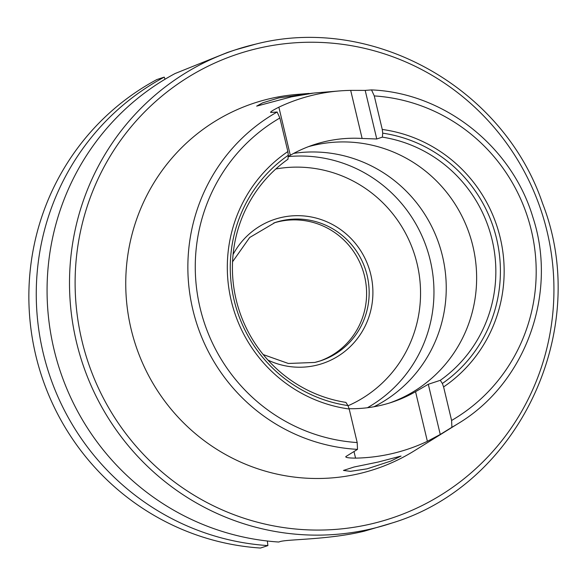<?xml version="1.0" encoding="UTF-8"?>
<svg xmlns="http://www.w3.org/2000/svg" width="586" height="586" viewBox="0 0 586 586"><rect width="100%" height="100%" fill="white"/><g stroke="black" fill="none" stroke-linecap="round" stroke-linejoin="round"><path stroke-width="0.88" d="M312.712 93.145L278.746 97.921L262.623 102.843L256.668 106.125L291.432 96.844L313.95 93.035L339.309 90.947A182.458 178.276 -108.3 0 1 350.677 90.383L365.188 90.398L376.769 138.985L362.126 138.457A134.494 131.411 71.7 0 0 324.966 141.6A134.494 131.411 71.7 0 0 313.935 144.705A134.494 131.411 71.7 0 0 290.312 155.261L288.202 156.506M367.107 468.844L390.877 461.05L401.036 456.062L378.424 461.988L354.01 467.027L343.462 470.433L350.413 471.349L367.107 468.844M391.756 523.1L364.265 531.187C328.153 539.984 286.62 539.098 279.705 541.698L278.709 542.028A249.211 243.49 71.7 0 1 53.077 345.374A249.211 243.49 71.7 0 1 175.053 73.543L227.551 52.432L235.374 49.854A249.211 243.49 71.7 0 0 79.176 352.479A249.211 243.49 71.7 0 0 371.312 528.865A249.211 243.49 71.7 0 0 391.756 523.1C518.896 484.922 592.007 329.896 542.599 203.503C503.367 87.16 372.147 14.167 255.84 44.089A249.211 243.49 71.7 0 0 235.374 49.854L255.84 44.089M353.988 451.535L355.563 458.127C348.502 458.062 345.264 457.534 345.857 456.56L357.504 449.367L357.189 442.555L349.197 409.013L347.952 405.578L345.901 402.399A134.494 131.411 71.7 0 1 236.158 299.71A134.494 131.411 71.7 0 1 287.968 159.224L288.312 155.246L287.865 151.554L279.874 118.006L277.134 112.007L270.791 112.483C269.875 112.138 272.563 110.373 278.863 107.187A182.458 178.276 -108.3 0 1 313.854 94.947A182.458 178.276 -108.3 0 1 339.309 90.947M309.1 93.43L296.75 94.449A192.765 188.34 71.7 0 0 269.86 98.675A192.765 188.34 71.7 0 0 131.103 329.076A192.765 188.34 71.7 0 0 359.189 473.649A192.765 188.34 71.7 0 0 414.478 450.715L458.054 423.627A180.385 176.247 71.7 0 1 451.901 427.275L451.594 420.47L443.602 386.928L442.349 383.493L440.298 380.314A134.494 131.411 71.7 0 0 492.108 239.821A134.494 131.411 71.7 0 0 382.365 137.139L382.717 133.161L382.262 129.462L374.271 95.921L371.531 89.914L365.188 90.398M355.563 458.127A184.048 179.821 71.7 0 0 392.378 453.535A184.048 179.821 71.7 0 0 427.377 441.324L415.547 391.682L428.3 384.277L440.254 434.468L451.901 427.275M376.769 138.985L382.365 137.139M440.298 380.314L428.3 384.277M415.547 391.682A134.494 131.411 -108.3 0 1 391.931 402.23A134.494 131.411 -108.3 0 1 380.893 405.336A134.494 131.411 -108.3 0 1 349.124 408.698M389.514 403A134.494 131.411 71.7 0 0 471.056 239.249A134.494 131.411 71.7 0 0 313.759 145.306A134.494 131.411 71.7 0 0 308.368 146.69M373.905 406.772A134.494 131.411 71.7 0 0 439.837 246.589A134.494 131.411 71.7 0 0 293.718 153.371M367.415 407.739A134.494 131.411 71.7 0 0 427.597 250.764A134.494 131.411 71.7 0 0 288.195 156.601M319.436 361.181A72.789 71.111 71.7 0 0 363.584 272.563A72.789 71.111 71.7 0 0 278.453 221.713A72.789 71.111 71.7 0 0 273.772 222.988M267.897 545.595L260.506 548.042A249.211 243.49 71.7 0 1 34.867 351.388A249.211 243.49 71.7 0 1 156.843 79.564L164.241 77.118A249.211 243.49 71.7 0 0 42.265 348.941A249.211 243.49 71.7 0 0 267.897 545.595L267.355 541.003M164.241 77.118L165.025 79.242M458.054 423.627C525.598 383.222 558.084 293.425 532.857 217.164C511.732 146.251 444.122 92.866 371.568 89.914L371.531 89.914M440.254 434.468L427.377 441.324M257.877 48.389A244.465 238.854 71.7 0 0 81.908 340.583A244.465 238.854 71.7 0 0 371.165 523.928A244.465 238.854 71.7 0 0 547.141 231.734A244.465 238.854 71.7 0 0 257.877 48.389M277.134 112.007A180.385 176.247 71.7 0 0 192.875 309.804A180.385 176.247 71.7 0 0 357.504 449.367M348.062 405.761A124.606 121.742 71.7 0 0 415.005 256.038A124.606 121.742 71.7 0 0 275.801 168.988M267.963 360.104A75.953 74.21 71.7 0 0 316.118 365.32A75.953 74.21 71.7 0 0 370.791 274.541A75.953 74.21 71.7 0 0 280.921 217.582A75.953 74.21 71.7 0 0 233.074 254.514M263.217 354.574L288.334 363.474L314.755 362.448A72.789 71.111 71.7 0 0 320.718 360.771A72.789 71.111 71.7 0 0 366.338 272.38A72.789 71.111 71.7 0 0 281.016 220.871A72.789 71.111 71.7 0 0 275.046 222.548L249.665 237.513L232.554 261.788M288.312 155.246A137.922 134.758 71.7 0 0 234.1 300.076A137.922 134.758 71.7 0 0 347.952 405.578M287.865 151.554A141.343 138.098 71.7 0 0 231.236 300.706A141.343 138.098 71.7 0 0 349.197 409.013M279.874 118.006A174.064 170.072 71.7 0 0 200.104 307.994A174.064 170.072 71.7 0 0 357.189 442.555M442.349 383.493A137.922 134.758 71.7 0 0 496.569 238.663A137.922 134.758 71.7 0 0 382.717 133.161M443.602 386.928A141.343 138.098 71.7 0 0 500.224 237.77A141.343 138.098 71.7 0 0 382.262 129.462M451.594 420.47A174.064 170.072 71.7 0 0 531.356 230.488A174.064 170.072 71.7 0 0 374.271 95.921M362.126 138.457L350.677 90.383M278.863 107.187L290.312 155.261M314.755 362.448L320.718 360.771"/></g></svg>
